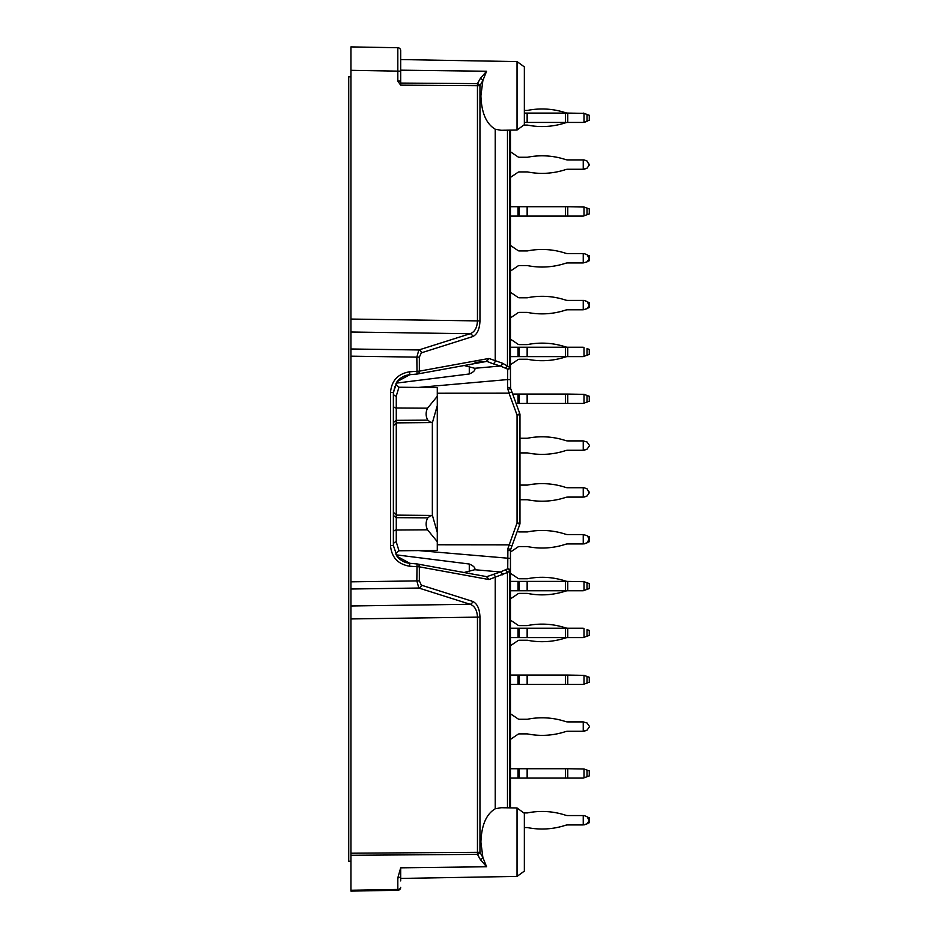 <?xml version="1.0" encoding="UTF-8"?>
<svg xmlns="http://www.w3.org/2000/svg" width="938" height="938" viewBox="0 0 938 938"><rect width="100%" height="100%" fill="white"/><g stroke="black" fill="none" stroke-linecap="round" stroke-linejoin="round"><path stroke-width="1.41" d="M437.284 396.305L427.54 408.171C425.559 412.31 425.653 416.296 427.81 420.142L430.952 422.569L432.617 421.936L437.284 405.591L437.284 387.57L398.967 387.242L396.27 396.047L396.27 420.341L427.81 420.142M393.374 422.522L396.27 420.341L396.27 517.659L427.81 517.858C425.653 521.704 425.559 525.69 427.54 529.829L437.284 541.695L437.284 550.43L398.978 550.758L396.27 541.953A2.931 2.615 180 0 0 393.374 544.568M427.81 517.858L430.952 515.431L432.617 516.064L437.284 532.409L437.284 405.591M437.284 532.409L437.284 541.695M432.348 515.877L432.348 422.123M396.715 554.909L469.281 564.019C473.725 565.977 475.543 567.877 474.734 569.718L475.05 569.132M469.281 366.289L469.281 373.981L396.727 383.079M517.037 130.019L524.354 124.695L524.354 66.915L517.037 61.591L517.037 130.019L501.115 130.288M501.115 130.3L495.229 129.21C486.271 123.898 481.499 112.771 480.901 95.805L482.882 80.504L486.588 71.241L400.69 70.174M381.098 47.428L397.818 47.721L397.818 71.136L350.929 70.315L350.929 319.061L477.454 320.902L477.454 85.698L479.963 85.698A2.931 1.935 -150.7 0 0 477.454 83.634L477.454 85.698L400.643 85.147L397.818 81.055L400.69 81.055L400.69 85.147M350.929 355.303L350.929 332.017L470.079 333.74C474.675 332.064 477.125 327.784 477.454 320.902L479.963 320.902L479.963 85.698L482.882 80.504A2.931 1.935 -150.7 0 0 480.373 78.429L486.588 71.241M517.037 876.409L524.354 871.085L524.354 813.305L517.037 807.981L517.037 876.409L400.69 878.437M480.373 859.571L477.454 854.366A2.931 1.935 -29.3 0 0 479.963 852.302L482.882 857.496A2.931 1.935 -29.3 0 1 480.373 859.571L486.588 866.759L482.882 857.496L480.901 842.195C481.499 825.229 486.271 814.102 495.229 808.791L501.127 807.7M400.69 875.787L400.69 867.826L397.818 877.862A2.931 2.075 0 0 0 400.69 875.787L400.69 880.911M350.929 589.017L418.84 588.032L470.079 604.26L350.929 605.983L350.929 581.83L419.345 580.868L421.35 585.16A2.931 2.533 -72.4 0 1 418.84 588.032L416.835 580.868L417.035 563.937L409.765 563.292L397.067 556.316L393.374 545.482L393.374 392.518L390.501 392.518C391.521 380.711 397.876 373.805 409.554 371.788L409.765 374.708L397.067 381.684L393.374 392.518M479.963 320.902C479.623 329.308 477.161 334.549 472.588 336.625A2.931 2.533 72.4 0 0 470.079 333.74L418.84 349.968L416.835 357.132L350.929 356.17L350.929 582.697M397.818 877.862L397.818 889.423L350.929 890.244L350.929 891.1L350.929 605.983M350.929 319.061L350.929 332.017M350.929 70.315L350.929 46.9L397.818 47.721A2.931 2.931 0 0 1 400.69 50.64L400.69 57.089M464.099 365.503L474.734 368.282C475.543 370.135 473.725 372.034 469.281 373.981M507.904 548.531L517.061 522.9L519.793 524.365L510.635 549.527L507.904 548.531L507.728 568.815L500.4 571.981L474.734 569.718L464.099 572.497M507.552 550.536L510.46 550.536L510.46 570.867L510.46 558.427L418.747 550.594M510.46 807.876L510.46 570.867A2.931 2.064 180 0 0 507.728 568.815A2.931 1.735 47.7 0 1 509.592 570.867L509.592 807.853M509.592 130.148L509.592 367.133L510.46 367.133A2.931 2.064 -0 0 1 507.728 369.185L500.4 366.019A2.931 2.251 -76.5 0 0 502.416 363.205L509.592 367.133A2.931 1.735 132.3 0 1 507.728 369.185L507.552 379.573L510.46 379.573L510.46 130.124M510.46 379.573L510.635 388.473L519.793 413.635L517.061 415.1L509.006 393.163L511.855 391.826L512.664 394.066L567.771 394.066L567.771 403.434L565.497 403.434L565.497 394.066M509.006 544.837L437.284 544.767M437.284 393.233L509.006 393.163M350.929 891.1L397.818 890.279L350.929 891.1M475.05 362.42L483.375 361.681M489.214 579.45L486.4 576.589L489.214 579.45L507.481 572.485A2.931 1.888 57.6 0 0 505.629 570.128M486.4 361.411L488.71 358.504L486.904 361.376L417.304 374.028A2.931 2.544 -100.3 0 1 417.035 374.063L416.835 357.132L419.345 357.132L421.35 352.84A2.931 2.533 72.4 0 0 418.84 349.968L350.929 348.983M565.497 403.434L516.076 403.434L519.793 413.635A2.931 2.931 0 0 1 519.969 414.631L519.969 523.369L517.061 522.9L517.061 415.1L519.969 414.631A2.931 2.931 0 0 0 519.793 413.635M502.416 363.205L489.214 358.551M396.27 396.047A2.931 2.615 180 0 1 393.374 393.432L394.781 386.796M475.05 368.88L474.734 368.282L500.4 366.019L492.919 363.733A2.931 2.509 -68.6 0 0 495.229 360.919L495.229 129.21M417.047 563.937A2.931 2.544 100.3 0 1 417.304 563.973A2.931 2.931 0 0 0 417.035 563.937L409.765 563.292L409.554 566.212C397.876 564.195 391.521 557.278 390.501 545.482L390.501 392.518M400.69 81.055L400.69 50.64A2.931 2.931 0 0 0 397.818 47.721A2.931 2.931 0 0 1 400.69 50.64A2.931 2.931 0 0 0 397.818 47.721M350.929 855.28L477.454 854.366L477.454 617.098C477.125 610.216 474.675 605.936 470.079 604.26A2.931 2.533 -72.4 0 0 472.588 601.375C477.161 603.451 479.623 608.692 479.963 617.098L479.963 852.302L350.929 853.217M486.4 576.589L417.304 563.973A2.931 2.544 100.3 0 1 419.345 566.845L488.71 579.496M486.904 576.624L500.4 571.981A2.931 2.251 76.5 0 1 502.416 574.795M510.46 550.536L510.635 549.527L510.46 550.536M509.24 544.884L511.855 546.174M519.793 524.365A2.931 2.931 0 0 0 519.969 523.369A2.931 2.931 0 0 1 519.793 524.365M510.635 388.473L510.46 387.464L507.552 387.464L507.904 389.469L510.635 388.473L510.46 387.464M505.629 367.872A2.931 1.888 -57.6 0 0 507.481 365.515L507.481 130.183M417.035 374.063L409.765 374.708L417.035 374.063A2.931 2.931 0 0 0 417.304 374.028A2.931 2.544 -100.3 0 0 419.345 371.155L488.71 358.504M397.818 890.279A2.931 2.931 0 0 0 400.69 887.36A2.931 2.075 180 0 1 397.818 889.423L397.818 890.279A2.931 2.931 0 0 0 400.69 887.36M427.54 529.829L396.27 530.029L396.27 517.659L393.374 515.478M350.929 76.775L348.737 76.775L348.737 861.225L350.929 861.225M588.208 817.373L589.263 817.76L589.263 822.732L588.208 823.118M584.034 777.801L584.034 769.019L589.263 770.919L589.263 775.902L583.237 778.094L565.497 778.094L565.497 768.726L567.771 768.726L567.771 778.094M584.034 769.019L567.771 768.726M510.46 778.094L565.497 778.094M565.497 768.726L527.144 768.726L527.144 778.094M518.022 778.094L518.022 768.726L527.144 768.726M518.022 768.726L510.46 768.726M584.034 684.13L584.034 675.36L589.263 677.259L589.263 682.231L583.237 684.423L565.497 684.423L565.497 675.067L567.771 675.067L567.771 684.423M584.034 675.36L567.771 675.067M510.46 684.423L565.497 684.423M565.497 675.067L527.144 675.067L527.144 684.423M518.022 684.423L518.022 675.067L527.144 675.067M518.022 675.067L510.46 675.067M588.208 536.372L589.263 536.759L589.263 541.742L588.208 542.117M583.237 487.737L583.237 497.105L587.047 496.003L589.263 492.837L587.047 488.827L584.034 487.737L567.771 487.737A7.316 7.316 0 0 1 565.497 487.373A75.099 75.099 0 0 0 527.566 485.052A2.193 2.193 0 0 1 527.144 485.098L519.969 485.098M519.969 499.731L527.144 499.731A2.193 2.193 0 0 1 527.566 499.778A75.099 75.099 0 0 0 565.497 497.468A7.316 7.316 0 0 1 567.771 497.105L583.237 497.105M584.034 403.141L584.034 394.359L589.263 396.258L589.263 401.241L583.237 403.434L567.771 403.434M584.034 394.359L567.771 394.066M583.237 253.577L583.237 262.933L587.047 261.843L589.263 258.677L587.047 254.667L584.034 253.577L567.771 253.577A7.316 7.316 0 0 1 565.497 253.213A75.099 75.099 0 0 0 527.566 250.892A2.193 2.193 0 0 1 527.144 250.938L519.253 250.938A2.193 2.193 0 0 1 518.022 250.563L510.46 245.463M583.237 262.933L567.771 262.933A7.316 7.316 0 0 0 565.497 263.297A75.099 75.099 0 0 1 527.566 265.618A2.193 2.193 0 0 0 527.144 265.571L519.253 265.571A2.193 2.193 0 0 0 518.022 265.946L510.46 271.047M583.237 159.906L583.237 169.274L587.047 168.172L589.263 165.018L587.047 161.008L584.034 159.906L567.771 159.906A7.316 7.316 0 0 1 565.497 159.542A75.099 75.099 0 0 0 527.566 157.232A2.193 2.193 0 0 1 527.144 157.267L519.253 157.267A2.193 2.193 0 0 1 518.022 156.892L510.46 151.792M518.022 172.287A2.193 2.193 0 0 1 519.253 171.912A2.193 2.193 0 0 0 518.022 172.287L510.46 177.388M519.253 171.912L527.144 171.912A2.193 2.193 0 0 1 527.566 171.947A75.099 75.099 0 0 0 565.497 169.637A7.316 7.316 0 0 1 567.771 169.274L583.237 169.274M584.034 122.151L584.034 113.369L589.263 115.268L589.263 120.24L583.237 122.444L565.497 122.444L565.497 113.076L567.771 113.076A7.316 7.316 0 0 1 565.497 112.712A75.099 75.099 0 0 0 527.566 110.403A2.193 2.193 0 0 1 527.144 110.438L524.354 110.438M584.034 113.369L567.771 113.076A7.316 7.316 0 0 1 565.497 112.712A7.316 7.316 0 0 0 567.771 113.076L567.771 122.444A7.316 7.316 0 0 0 565.497 122.808A75.099 75.099 0 0 1 527.566 125.117A2.193 2.193 0 0 0 527.144 125.071A2.193 2.193 0 0 1 527.566 125.117A2.193 2.193 0 0 0 527.144 125.071L523.838 125.071M524.354 122.444L565.497 122.444M565.497 113.076L527.144 113.076L527.144 122.444M524.354 113.076L527.144 113.076M583.237 122.444L588.208 120.627M583.237 113.076L588.208 114.882M511.104 130.124L510.46 130.558M584.034 450.263L587.047 449.173L583.237 450.263L583.237 440.895L567.771 440.895A7.316 7.316 0 0 1 565.497 440.532A7.316 7.316 0 0 0 567.771 440.895M589.263 446.007L587.047 449.173M565.497 450.627A7.316 7.316 0 0 1 567.771 450.263A7.316 7.316 0 0 0 565.497 450.627A75.099 75.099 0 0 1 527.566 452.948A2.193 2.193 0 0 0 527.144 452.902L519.969 452.902M527.566 438.222A2.193 2.193 0 0 1 527.144 438.269A2.193 2.193 0 0 0 527.566 438.222A75.099 75.099 0 0 1 565.497 440.532M583.237 534.566L587.047 535.657L589.263 538.822L587.047 542.832L584.034 543.934L587.047 542.832L583.237 543.934L583.237 534.566L567.771 534.566A7.316 7.316 0 0 1 565.497 534.203A7.316 7.316 0 0 0 567.771 534.566A7.316 7.316 0 0 1 565.497 534.203A75.099 75.099 0 0 0 527.566 531.893A2.193 2.193 0 0 1 527.144 531.928A2.193 2.193 0 0 0 527.566 531.893A2.193 2.193 0 0 1 527.144 531.928L519.253 531.928A2.193 2.193 0 0 1 518.022 531.553L517.342 531.096M510.46 552.048L518.022 546.936A2.193 2.193 0 0 1 519.253 546.561L527.144 546.561A2.193 2.193 0 0 1 527.566 546.608A2.193 2.193 0 0 0 527.144 546.561M583.237 543.934L567.771 543.934A7.316 7.316 0 0 0 565.497 544.298A7.316 7.316 0 0 1 567.771 543.934A7.316 7.316 0 0 0 565.497 544.298A75.099 75.099 0 0 1 527.566 546.608M587.047 636.21L589.263 635.401L589.263 630.43L589.263 635.401L589.263 630.43L587.047 629.621L587.047 636.21L583.237 637.594L588.208 635.788M589.263 633.338L589.263 632.493M587.047 629.621L588.208 630.043M583.237 637.594L567.771 637.594A7.316 7.316 0 0 0 565.497 637.957A75.099 75.099 0 0 1 527.566 640.267A2.193 2.193 0 0 0 527.144 640.232L519.253 640.232A2.193 2.193 0 0 0 518.022 640.607L510.46 645.707M583.237 628.226L567.771 628.226A7.316 7.316 0 0 1 565.497 627.862A75.099 75.099 0 0 0 527.566 625.552A2.193 2.193 0 0 1 527.144 625.599L519.253 625.599A2.193 2.193 0 0 1 518.022 625.224L510.46 620.112M584.034 628.519L584.034 637.301M565.497 628.226L567.771 628.226L567.771 637.594L565.497 637.594L565.497 628.226L527.144 628.226L527.144 637.594L565.497 637.594M510.46 637.594L527.144 637.594M518.022 637.594L518.022 628.226L527.144 628.226M518.022 628.226L510.46 628.226M584.034 590.471L584.034 581.689L589.263 583.588L589.263 588.572L583.237 590.764L565.497 590.764L565.497 581.396L567.771 581.396A7.316 7.316 0 0 1 565.497 581.032A75.099 75.099 0 0 0 527.566 578.723A2.193 2.193 0 0 1 527.144 578.758L519.253 578.758A2.193 2.193 0 0 1 518.022 578.383L510.46 573.282M584.034 581.689L567.771 581.396L567.771 590.764A7.316 7.316 0 0 0 565.497 591.128A75.099 75.099 0 0 1 527.566 593.437A2.193 2.193 0 0 0 527.144 593.402L519.253 593.402A2.193 2.193 0 0 0 518.022 593.777L510.46 598.878M510.46 590.764L565.497 590.764M565.497 581.396L527.144 581.396L527.144 590.764M518.022 590.764L518.022 581.396L527.144 581.396M518.022 581.396L510.46 581.396M587.047 355.209L589.263 354.412L589.263 349.428L587.047 348.619L587.047 355.209L583.237 356.604L588.208 354.787M587.047 348.619L588.208 349.042M583.237 356.604L567.771 356.604A7.316 7.316 0 0 0 565.497 356.968A75.099 75.099 0 0 1 527.566 359.277A2.193 2.193 0 0 0 527.144 359.242L519.253 359.242A2.193 2.193 0 0 0 518.022 359.617L510.46 364.718M583.237 347.236L567.771 347.236A7.316 7.316 0 0 1 565.497 346.872A75.099 75.099 0 0 0 527.566 344.563A2.193 2.193 0 0 1 527.144 344.598L519.253 344.598A2.193 2.193 0 0 1 518.022 344.223L510.46 339.122M583.237 815.556L583.237 824.924L587.047 823.834L584.034 824.924L587.047 823.834L589.263 820.668L587.047 816.658L584.034 815.556L567.771 815.556A7.316 7.316 0 0 1 565.497 815.192A7.316 7.316 0 0 0 567.771 815.556A7.316 7.316 0 0 1 565.497 815.192A75.099 75.099 0 0 0 527.566 812.883A2.193 2.193 0 0 1 527.144 812.929A2.193 2.193 0 0 0 527.566 812.883A2.193 2.193 0 0 1 527.144 812.929L523.838 812.929M524.354 827.562L527.144 827.562A2.193 2.193 0 0 1 527.566 827.597A2.193 2.193 0 0 0 527.144 827.562A2.193 2.193 0 0 1 527.566 827.597A75.099 75.099 0 0 0 565.497 825.288A7.316 7.316 0 0 1 567.771 824.924A7.316 7.316 0 0 0 565.497 825.288A7.316 7.316 0 0 1 567.771 824.924L583.237 824.924M584.034 731.265L587.047 730.163L583.237 731.265L583.237 721.897L567.771 721.897A7.316 7.316 0 0 1 565.497 721.533A7.316 7.316 0 0 0 567.771 721.897M589.263 726.997L587.047 730.163M510.46 739.379L518.022 734.266A2.193 2.193 0 0 1 519.253 733.891L527.144 733.891A2.193 2.193 0 0 1 527.566 733.938A2.193 2.193 0 0 0 527.144 733.891M565.497 731.628A7.316 7.316 0 0 1 567.771 731.265A7.316 7.316 0 0 0 565.497 731.628A75.099 75.099 0 0 1 527.566 733.938M527.566 719.223A2.193 2.193 0 0 1 527.144 719.258A2.193 2.193 0 0 0 527.566 719.223A75.099 75.099 0 0 1 565.497 721.533M527.144 719.258L519.253 719.258A2.193 2.193 0 0 1 518.022 718.883L510.46 713.783M588.208 302.212L589.263 302.599L589.263 307.57L588.208 307.957M583.237 300.406L583.237 309.774L587.047 308.672L589.263 305.507L587.047 301.497L584.034 300.406L567.771 300.406A7.316 7.316 0 0 1 565.497 300.043A75.099 75.099 0 0 0 527.566 297.733A2.193 2.193 0 0 1 527.144 297.768L519.253 297.768A2.193 2.193 0 0 1 518.022 297.393L510.46 292.293M583.237 309.774L567.771 309.774A7.316 7.316 0 0 0 565.497 310.138A75.099 75.099 0 0 1 527.566 312.448A2.193 2.193 0 0 0 527.144 312.401L519.253 312.401A2.193 2.193 0 0 0 518.022 312.776L510.46 317.888M584.034 347.529L584.034 356.311M565.497 347.236L567.771 347.236L567.771 356.604L565.497 356.604L565.497 347.236L527.144 347.236L527.144 356.604L565.497 356.604M510.46 356.604L527.144 356.604M518.022 356.604L518.022 347.236L527.144 347.236M518.022 347.236L510.46 347.236M583.237 590.764L588.208 588.958M583.237 581.396L588.208 583.213M584.034 497.105L587.047 496.003M589.263 492.837L589.263 491.993M565.497 497.468A7.316 7.316 0 0 1 567.771 497.105M567.771 487.737A7.316 7.316 0 0 1 565.497 487.373M584.034 169.274L587.047 168.172M589.263 165.018L589.263 164.162M565.497 169.637A7.316 7.316 0 0 1 567.771 169.274M567.771 159.906A7.316 7.316 0 0 1 565.497 159.542M519.253 157.267A2.193 2.193 0 0 1 518.022 156.892M584.034 122.444L587.047 121.342L584.034 122.444M565.497 122.808A7.316 7.316 0 0 1 567.771 122.444A7.316 7.316 0 0 0 565.497 122.808M584.034 215.81L584.034 207.028L589.263 208.94L589.263 213.911L583.237 216.103L565.497 216.103L565.497 206.735L567.771 206.735L567.771 216.103M584.034 207.028L567.771 206.735M510.46 216.103L565.497 216.103M565.497 206.735L527.144 206.735L527.144 216.103M518.022 216.103L518.022 206.735L527.144 206.735M518.022 206.735L510.46 206.735M588.208 255.382L589.263 255.769L589.263 260.741L588.208 261.127M583.237 440.895L587.047 441.997L589.263 445.163M583.237 450.263L567.771 450.263M519.969 438.269L527.144 438.269M518.022 546.936A2.193 2.193 0 0 1 519.253 546.561A2.193 2.193 0 0 0 518.022 546.936M519.253 531.928A2.193 2.193 0 0 1 518.022 531.553A2.193 2.193 0 0 0 519.253 531.928M583.237 721.897L587.047 722.987L589.263 726.153M518.022 734.266A2.193 2.193 0 0 1 519.253 733.891M583.237 731.265L567.771 731.265M519.253 719.258A2.193 2.193 0 0 1 518.022 718.883M511.104 807.876L510.46 807.442M584.034 824.924L587.047 823.834M565.497 825.288A7.316 7.316 0 0 1 567.771 824.924M567.771 815.556A7.316 7.316 0 0 1 565.497 815.192M427.54 408.171L396.27 407.971A2.931 2.181 180 0 1 393.374 405.791M393.374 532.209A2.931 2.181 180 0 1 396.27 530.029L396.27 541.953M469.281 571.711L469.281 564.019M480.373 78.429L477.454 83.634L400.69 83.072M486.588 866.759L400.69 867.826M419.345 357.132L419.345 371.155L409.554 371.788M419.345 580.868L419.345 566.845L409.554 566.212M492.919 574.267A2.931 2.509 68.6 0 1 495.229 577.081L495.229 808.791M421.35 585.16L472.588 601.375M479.963 617.098L350.929 618.939M472.588 336.625L421.35 352.84M397.818 81.055L397.818 71.136L400.69 71.136M510.46 570.867L507.481 572.485L507.481 807.817M486.904 361.376L492.919 363.733M418.747 387.406L507.552 379.573L507.552 387.464M509.24 393.116L507.904 389.469M393.374 545.482L390.501 545.482M587.047 770.121L587.047 776.699M527.566 778.094L527.566 768.726M519.253 778.094L519.253 768.726M587.047 676.45L587.047 683.04M527.566 684.423L527.566 675.067M519.253 684.423L519.253 675.067M587.047 395.461L587.047 402.05M527.566 403.434L527.566 394.066M527.144 394.066L527.144 403.434M519.253 403.434L519.253 394.066M518.022 403.434L518.022 394.066M587.047 114.459L587.047 121.049M527.566 122.444L527.566 113.076M527.566 637.594L527.566 628.226M519.253 637.594L519.253 628.226M587.047 582.791L587.047 589.381M527.566 590.764L527.566 581.396M519.253 590.764L519.253 581.396M527.566 356.604L527.566 347.236M519.253 356.604L519.253 347.236M587.047 208.13L587.047 214.72M527.566 216.103L527.566 206.735M519.253 216.103L519.253 206.735M517.037 61.591L400.69 59.563M517.037 807.981L501.127 807.712M430.952 515.431L396.27 515.126L393.374 512.207M430.952 422.569L396.27 422.874L393.374 425.793M409.765 374.708C404.161 375.329 399.717 377.932 396.446 382.54M409.765 563.292C404.161 562.671 399.717 560.068 396.446 555.46M398.967 550.758C393.315 554.628 397.325 554.686 396.305 554.804M398.967 387.242C393.35 383.478 397.29 383.314 396.293 383.208"/></g></svg>

